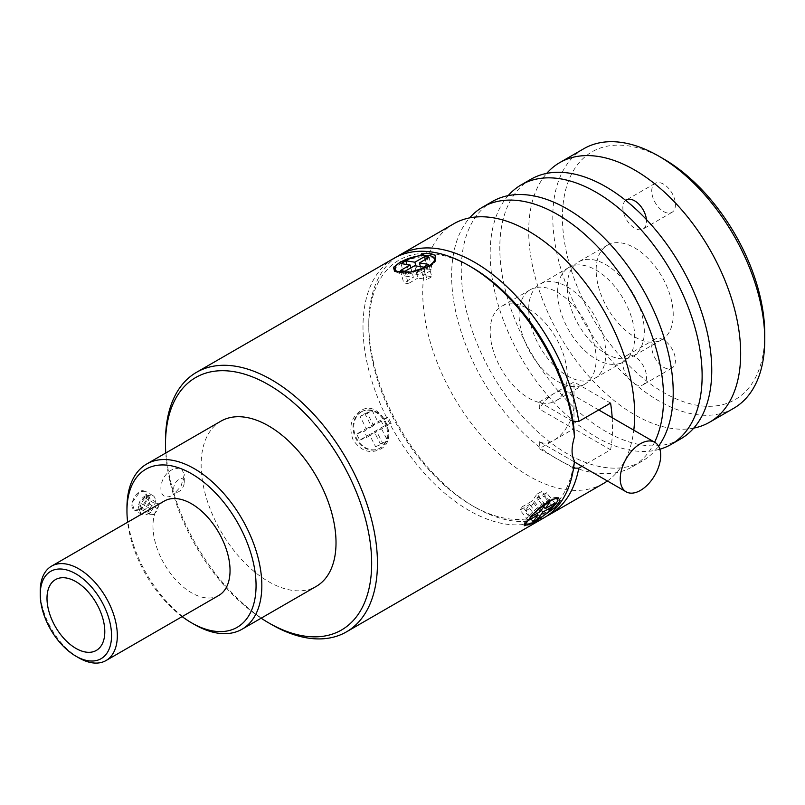 <?xml version="1.0" encoding="UTF-8"?>
<svg xmlns="http://www.w3.org/2000/svg" width="805" height="805" viewBox="0 0 805 805"><rect width="100%" height="100%" fill="white"/><g stroke="black" fill="none" stroke-linecap="round" stroke-linejoin="round"><path stroke-width="0.6" stroke-dasharray="4.03 3.02" d="M380.151 449.281C401.162 439.429 379.517 397.268 360.519 410.922C350.99 417.473 348.525 427.133 353.113 439.892C360.751 451.001 369.767 454.131 380.151 449.281M361.676 411.707A20.437 16.623 -111.4 0 1 363.508 410.822A20.437 16.623 -111.4 0 1 385.957 422.635A20.437 16.623 -111.4 0 1 380.252 448.003A20.437 16.623 -111.4 0 1 378.42 448.888A20.437 16.623 -111.4 0 1 355.971 437.075A20.437 16.623 -111.4 0 1 361.676 411.707M360.942 411.999A20.437 16.623 68.6 0 0 355.236 437.357A20.437 16.623 68.6 0 0 377.676 449.17A20.437 16.623 68.6 0 0 379.517 448.294A20.437 16.623 68.6 0 0 385.223 422.927A20.437 16.623 68.6 0 0 362.773 411.114A20.437 16.623 68.6 0 0 360.942 411.999M556.567 497.792A20.437 4.317 141.2 0 0 555.752 497.51A20.437 4.317 141.2 0 0 548.004 500.458A20.437 4.317 141.2 0 0 524.649 522.515A20.437 4.317 141.2 0 0 524.85 523.542A20.437 4.317 141.2 0 0 533.554 521.026A20.437 4.317 141.2 0 0 550.399 507.955A20.437 4.317 141.2 0 0 556.708 497.933M525.635 522.918A20.437 4.317 -38.8 0 1 537.981 509.173M396.171 271.788A20.437 7.054 -14.9 0 0 397.388 272.593A20.437 7.054 -14.9 0 0 428.663 267.33A20.437 7.054 -14.9 0 0 434.116 262.802A20.437 7.054 -14.9 0 0 434.529 262.098M434.831 259.924A20.437 7.054 -14.9 0 0 422.112 256.765A20.437 7.054 -14.9 0 0 401.504 263.064A20.437 7.054 -14.9 0 0 395.336 270.46M408.779 272.281A20.437 7.054 165.1 0 1 402.782 272.543M663.592 158.907A143.059 82.593 -120 0 0 562.433 217.31A143.059 82.593 -120 0 0 663.592 392.528A143.059 82.593 -120 0 0 764.75 334.125M583.836 148.704A149.871 86.527 -120 0 0 552.794 217.31A149.871 86.527 -120 0 0 658.772 400.87A149.871 86.527 -120 0 0 733.707 408.296M625.727 200.415A16.754 9.67 -120 0 0 623.915 213.999A16.754 9.67 -120 0 0 634.682 228.207A16.754 9.67 -120 0 0 643.064 229.033A16.754 9.67 -120 0 0 646.435 219.544M663.592 184.164A16.754 9.67 -120 0 0 655.21 183.339A16.754 9.67 -120 0 0 652.644 196.762A16.754 9.67 -120 0 0 663.592 211.524A16.754 9.67 -120 0 0 671.964 212.349A16.754 9.67 -120 0 0 674.53 198.926A16.754 9.67 -120 0 0 663.592 184.164M634.682 356.595A16.754 9.67 -120 0 0 626.31 355.77A16.754 9.67 -120 0 0 623.744 369.193A16.754 9.67 -120 0 0 634.682 383.955A16.754 9.67 -120 0 0 643.064 384.78A16.754 9.67 -120 0 0 645.63 371.357A16.754 9.67 -120 0 0 634.682 356.595M663.592 339.911A16.754 9.67 -120 0 0 655.21 339.086A16.754 9.67 -120 0 0 652.644 352.51A16.754 9.67 -120 0 0 663.592 367.271A16.754 9.67 -120 0 0 671.964 368.096A16.754 9.67 -120 0 0 674.53 354.673A16.754 9.67 -120 0 0 663.592 339.911M693.769 428.109A149.871 86.527 60 0 1 634.682 414.776A149.871 86.527 60 0 1 541.161 295.968A149.871 86.527 60 0 1 546.706 173.387M634.682 336.903A54.498 31.465 -120 0 0 661.941 339.599A54.498 31.465 -120 0 0 670.293 295.928A54.498 31.465 -120 0 0 634.682 247.9A54.498 31.465 -120 0 0 607.433 245.203A54.498 31.465 -120 0 0 599.081 288.874A54.498 31.465 -120 0 0 634.682 336.903M605.783 264.593A54.498 31.465 60 0 1 641.384 312.622A54.498 31.465 60 0 1 633.032 356.293A54.498 31.465 60 0 1 605.783 353.586A54.498 31.465 60 0 1 570.182 305.568A54.498 31.465 60 0 1 578.533 261.887A54.498 31.465 60 0 1 605.783 264.593M530.847 179.294A149.871 86.527 -120 0 0 507.875 299.39A149.871 86.527 -120 0 0 605.783 431.46A149.871 86.527 -120 0 0 680.718 438.886M659.859 449.23A149.871 86.527 60 0 1 596.153 437.024A149.871 86.527 60 0 1 502.632 318.217A149.871 86.527 60 0 1 508.166 195.635M96.338 650.42L96.348 650.41A40.874 23.597 -120 0 0 96.348 650.41A40.874 23.597 -120 0 0 102.607 617.656A40.874 23.597 -120 0 0 75.912 581.633A40.874 23.597 -120 0 0 55.465 579.61A40.874 23.597 -120 0 0 55.465 579.62L55.465 579.62M596.153 359.151A54.498 31.465 -120 0 0 623.402 361.848A54.498 31.465 -120 0 0 631.754 318.176A54.498 31.465 -120 0 0 596.153 270.158A54.498 31.465 -120 0 0 568.904 267.451A54.498 31.465 -120 0 0 560.542 311.122A54.498 31.465 -120 0 0 596.153 359.151M567.243 286.842A54.498 31.465 60 0 1 602.854 334.87A54.498 31.465 60 0 1 594.492 378.541A54.498 31.465 60 0 1 567.243 375.834A54.498 31.465 60 0 1 531.642 327.816A54.498 31.465 60 0 1 539.994 284.145A54.498 31.465 60 0 1 567.243 286.842M492.308 201.542A149.871 86.527 -120 0 0 469.335 321.638A149.871 86.527 -120 0 0 567.243 453.708A149.871 86.527 -120 0 0 642.179 461.134A149.871 86.527 -120 0 0 658.55 446.171M654.606 442.197A149.871 86.527 60 0 1 632.549 466.699A149.871 86.527 60 0 1 557.613 459.273A149.871 86.527 60 0 1 464.093 340.475A149.871 86.527 60 0 1 469.627 217.883M164.26 501.072A54.498 31.465 -120 0 0 155.908 544.744A54.498 31.465 -120 0 0 191.51 592.772A54.498 31.465 -120 0 0 218.759 595.469M557.613 381.399A54.498 31.465 -120 0 0 584.863 384.096A54.498 31.465 -120 0 0 593.215 340.424A54.498 31.465 -120 0 0 557.613 292.406A54.498 31.465 -120 0 0 530.364 289.699A54.498 31.465 -120 0 0 522.012 333.371A54.498 31.465 -120 0 0 557.613 381.399M528.714 309.09A54.498 31.465 60 0 1 564.315 357.118A54.498 31.465 60 0 1 555.963 400.789A54.498 31.465 60 0 1 528.714 398.093A54.498 31.465 60 0 1 493.103 350.064A54.498 31.465 60 0 1 501.465 306.393A54.498 31.465 60 0 1 528.714 309.09M178.982 491.533L178.982 491.533A7.497 4.327 -60 0 1 173.689 488.474A7.497 4.327 -60 0 1 178.982 479.297A7.497 4.327 -60 0 1 184.285 482.356A7.497 4.327 -60 0 1 178.982 491.533L173.166 494.894L181.055 486.23L184.285 474.568L181.055 467.725L173.166 469.214C156.804 476.158 156.814 504.564 173.166 494.894M220.892 421.176A95.372 55.062 -120 0 0 206.281 497.601A95.372 55.062 -120 0 0 268.578 581.643A95.372 55.062 -120 0 0 316.274 586.372M453.768 223.79A149.871 86.527 -120 0 0 430.796 343.886A149.871 86.527 -120 0 0 528.714 475.966A149.871 86.527 -120 0 0 603.649 483.382M607.393 480.988A149.871 86.527 -120 0 0 633.787 430.182M612.192 417.715A149.871 86.527 60 0 1 610.582 449.804L581.985 466.316M471.871 267.371A145.786 84.173 -120 0 0 368.781 326.89A145.786 84.173 -120 0 0 471.861 505.439L474.759 507.11A149.871 86.527 -120 0 0 546.746 516.106M396.986 256.704A149.871 86.527 -120 0 0 368.781 323.55A149.871 86.527 -120 0 0 474.759 507.11L471.861 505.439A145.786 84.173 -120 0 0 471.871 505.439A145.786 84.173 -120 0 0 572.949 468.128A145.786 84.173 -120 0 0 573.975 461.698L574.438 460.973M573.573 468.128L539.31 448.707L573.995 428.683L573.995 381.952L539.31 401.977L539.31 409.01L573.975 429.025M573.975 461.698L539.31 441.673A28.598 16.513 120 0 0 539.461 441.764A28.598 16.513 120 0 0 553.76 440.345A28.598 16.513 120 0 0 572.446 415.149A28.598 16.513 120 0 0 568.058 392.236A28.598 16.513 120 0 0 553.76 393.645A28.598 16.513 120 0 0 539.31 409.01M394.037 258.284A149.871 86.527 -120 0 0 371.065 378.38A149.871 86.527 -120 0 0 468.973 510.451A149.871 86.527 -120 0 0 543.918 517.867M271.476 624.479A149.871 86.527 60 0 1 165.498 440.919M261.142 618.2A145.786 84.173 60 0 1 165.77 453.004M572.949 421.407L539.31 401.977M539.31 441.673L539.31 448.707M610.582 403.084L573.995 381.952M610.582 449.804L573.995 428.683M194.397 624.479A95.372 55.062 60 0 1 126.959 507.663M139.929 509.585C153.403 500.318 145.182 480.213 134.254 497.42C130.45 505.097 131.255 509.525 136.659 510.712C139.889 510.43 131.98 511.94 139.929 509.585L146.762 499.462L145.152 491.12L139.919 491.785L132.01 502.773L134.254 510.008L139.929 509.585M182.141 616.61A91.287 52.707 60 0 1 127.643 522.214M78.789 657.846A54.498 31.465 60 0 1 40.25 591.101M425.302 259.532L427.827 269.011L418.198 274.565L415.883 265.902M429.065 257.358L432.355 269.715L427.827 269.011M420.411 266.616L422.726 275.28L432.355 269.715M428.481 264.342L431.772 276.699L422.726 275.28M423.661 267.129L426.962 279.486L431.772 276.699M414.605 265.71L417.906 278.057L426.962 279.486M404.975 271.265L408.266 283.622L417.906 278.057M400.447 270.561L403.748 282.917L408.266 283.622M410.852 267.874L413.378 277.353L403.748 282.917M401.031 263.577L404.321 275.934L413.378 277.353M406.827 264.483L409.141 273.147L404.321 275.934M418.198 274.565L409.141 273.147M554.866 503.115L546.525 492.73L536.885 498.295L543.707 506.778M551.334 505.148L544.11 496.162L546.525 492.73M541.292 510.199L534.48 501.726L544.11 496.162M536.472 517.052L529.66 508.579L534.48 501.726M533.182 521.741L524.84 511.356L529.66 508.579M536.885 513.489L529.66 504.504L524.84 511.356M528.372 520.443L520.03 510.068L529.66 504.504M530.777 517.021L522.435 506.637L520.03 510.068M540.417 511.457L532.065 501.082L522.435 506.637M545.227 504.604L536.885 494.22L532.065 501.082M550.046 501.827L541.705 491.442L536.885 494.22M536.885 498.295L541.705 491.442M380.725 420.17L383.814 426.217L374.184 431.782L380.373 443.877L375.563 446.654L369.364 434.559L359.734 440.124L356.635 434.076L366.265 428.512L360.077 416.416L364.896 413.629L371.085 425.724L380.725 420.17L388.101 417.272L391.2 423.329L381.56 428.884L374.184 431.782M383.814 426.217L391.2 423.329M371.085 425.724L378.471 422.836L388.101 417.272M364.896 413.629L372.272 410.741L378.471 422.836M360.077 416.416L372.272 410.741M366.265 428.512L373.651 425.624L367.452 413.518M356.635 434.076L364.011 431.178L373.651 425.624M359.734 440.124L367.11 437.226L364.011 431.178M369.364 434.559L376.75 431.671L367.11 437.226M375.563 446.654L382.939 443.766L376.75 431.671M380.373 443.877L387.758 440.989L382.939 443.766M381.56 428.884L387.758 440.989M155.345 500.69A10.898 6.289 -60 0 1 147.637 514.043A10.898 6.289 -60 0 1 142.183 514.586A10.898 6.289 -60 0 1 140.442 512.473A10.898 6.289 -60 0 1 139.929 509.595A10.898 6.289 -60 0 1 147.637 496.242A10.898 6.289 -60 0 1 150.384 495.236A10.898 6.289 -60 0 1 153.091 495.699A10.898 6.289 -60 0 1 155.345 500.69M138.52 506.556A8.171 4.719 120 0 0 138.903 508.71A8.171 4.719 120 0 0 145.353 509.173A8.171 4.719 120 0 0 150.082 499.875A8.171 4.719 120 0 0 146.359 495.789A8.171 4.719 120 0 0 138.52 506.556M139.959 508.619L144.296 509.002L148.643 503.598L148.643 497.812L144.296 497.43L139.959 502.823L139.959 508.619L149.599 514.174L149.599 508.388L139.959 502.823M148.643 503.598L158.273 509.163L153.936 514.566L144.296 509.002M153.936 514.566L149.599 514.174M149.599 508.388L153.936 502.994L144.296 497.43M153.936 502.994L158.273 503.377L148.643 497.812M158.273 503.377L158.273 509.163M377.676 449.17L378.42 448.888M555.752 497.51L558.157 497.721M434.116 262.802L435.163 261.243M655.21 183.339L626.31 200.022M655.21 339.086L626.31 355.77M661.941 339.599L633.032 356.293M623.402 361.848L594.492 378.541M642.179 461.134L632.549 466.699M584.863 384.096L555.963 400.789M184.285 482.356L184.285 474.568M368.781 326.89L368.781 323.55M574.357 461.909L539.461 441.764M598.709 409.926L568.058 392.236M530.364 289.699L501.465 306.393M568.904 267.451L539.994 284.145M607.433 245.203L578.533 261.887M671.964 368.096L643.064 384.78M671.964 212.349L643.064 229.033M397.388 272.593L394.531 271.194M524.649 522.515L524.216 525.786M362.773 411.114L363.508 410.822M138.903 508.71L140.442 512.473M142.183 514.586L134.254 510.008M153.091 495.699L145.152 491.12M146.359 495.789L150.384 495.236"/><path stroke-width="1.21" d="M549.131 500.76L558.157 497.721L560.189 500.76L554.897 507.714L533.856 522.485L524.216 525.786L532.789 514.274L549.131 500.76M537.981 509.173A20.437 4.317 -38.8 0 1 548.839 501.505A20.437 4.317 -38.8 0 1 557.543 498.979L556.708 497.933A20.437 4.317 141.2 0 0 556.567 497.792M557.543 498.979A20.437 4.317 -38.8 0 1 551.234 508.991A20.437 4.317 -38.8 0 1 534.389 522.063A20.437 4.317 -38.8 0 1 525.685 524.588A20.437 4.317 -38.8 0 1 525.635 522.918M400.457 261.887L426.469 253.102L435.233 255.195L435.173 261.243L429.156 266.395L410.329 272.11L394.531 271.194L393.484 267.33L400.457 261.887M434.529 262.098A20.437 7.054 -14.9 0 0 434.831 259.924L434.499 258.697A20.437 7.054 165.1 0 1 428.33 266.093A20.437 7.054 165.1 0 1 408.779 272.281M402.782 272.543A20.437 7.054 165.1 0 1 395.003 269.222A20.437 7.054 165.1 0 1 401.172 261.826A20.437 7.054 165.1 0 1 421.78 255.527A20.437 7.054 165.1 0 1 434.499 258.697M395.003 269.222L395.336 270.46A20.437 7.054 -14.9 0 0 396.171 271.788M709.628 422.202L733.707 408.296A149.871 86.527 -120 0 0 764.75 339.68L764.75 334.125A143.059 82.593 -120 0 0 663.592 158.907L658.772 156.13A149.871 86.527 -120 0 0 583.836 148.704L559.747 162.61A149.871 86.527 60 0 1 634.682 170.026A149.871 86.527 60 0 1 732.6 302.106A149.871 86.527 60 0 1 709.628 422.202A149.871 86.527 60 0 1 693.769 428.109M764.75 339.68A149.871 86.527 -120 0 0 658.772 156.13A149.871 86.527 -120 0 0 658.772 156.12M646.435 219.544A16.754 9.67 -120 0 0 634.682 200.848A16.754 9.67 -120 0 0 626.31 200.022A16.754 9.67 -120 0 0 625.727 200.415M671.088 444.451L680.718 438.886A149.871 86.527 -120 0 0 703.691 318.79A149.871 86.527 -120 0 0 605.783 186.72A149.871 86.527 -120 0 0 530.847 179.294L521.217 184.858A149.871 86.527 60 0 1 596.153 192.284A149.871 86.527 60 0 1 694.061 324.355A149.871 86.527 60 0 1 671.088 444.451A149.871 86.527 60 0 1 659.859 449.23M75.901 581.643A40.874 23.597 -120 0 0 55.465 579.62A40.874 23.597 -120 0 0 49.196 612.374A40.874 23.597 -120 0 0 75.901 648.387A40.874 23.597 -120 0 0 96.338 650.42A40.874 23.597 -120 0 0 102.597 617.666A40.874 23.597 -120 0 0 75.901 581.643M55.465 579.62A40.874 23.597 -120 0 0 49.206 612.374A40.874 23.597 -120 0 0 75.912 648.387A40.874 23.597 -120 0 0 96.338 650.41M75.901 573.854A50.413 29.101 60 0 1 111.543 635.598A50.413 29.101 60 0 1 75.901 656.176L78.789 657.846A54.498 31.465 60 0 0 106.039 660.543A54.498 31.465 60 0 0 114.391 616.871A54.498 31.465 60 0 0 78.789 568.853A54.498 31.465 60 0 0 51.54 566.146A54.498 31.465 60 0 0 40.25 591.101L40.25 594.432A50.413 29.101 60 0 1 75.901 573.854M658.55 446.171A149.871 86.527 -120 0 0 659.255 323.741A149.871 86.527 -120 0 0 567.243 208.968A149.871 86.527 -120 0 0 492.308 201.542L482.678 207.106A149.871 86.527 60 0 1 557.613 214.532A149.871 86.527 60 0 1 654.606 442.197M106.039 660.543L218.759 595.469A54.498 31.465 -120 0 0 227.111 551.797A54.498 31.465 -120 0 0 191.51 503.769A54.498 31.465 -120 0 0 164.26 501.072L51.54 566.146M191.51 473.732A91.287 52.707 60 0 1 256.06 585.537A91.287 52.707 60 0 1 191.51 622.808L194.397 624.479A95.372 55.062 60 0 0 242.084 629.198A95.372 55.062 60 0 0 256.704 552.773A95.372 55.062 60 0 0 194.397 468.731A95.372 55.062 60 0 0 146.711 464.002A95.372 55.062 60 0 0 126.959 507.663L126.959 511.004A91.287 52.707 60 0 1 191.51 473.732M242.084 629.198L316.274 586.372A95.372 55.062 -120 0 0 330.885 509.947A95.372 55.062 -120 0 0 268.578 425.895A95.372 55.062 -120 0 0 220.892 421.176L146.711 464.002M546.746 516.106A149.871 86.527 -120 0 0 549.694 514.536L603.649 483.382A149.871 86.527 -120 0 0 607.393 480.988M633.787 430.182A149.871 86.527 -120 0 0 528.714 231.216A149.871 86.527 -120 0 0 453.768 223.79L399.823 254.944A149.871 86.527 -120 0 0 396.986 256.704M165.77 453.004A145.786 84.173 60 0 1 165.498 444.249L165.498 440.919A149.871 86.527 60 0 1 196.541 372.302A149.871 86.527 60 0 1 271.476 379.729A149.871 86.527 60 0 1 377.454 563.289A149.871 86.527 60 0 1 346.412 631.895L543.918 517.867A149.871 86.527 -120 0 0 574.438 460.973C571.288 455.58 571.288 447.58 574.438 436.954L573.975 429.025A145.786 84.173 -120 0 0 572.949 421.407L578.785 421.438A149.871 86.527 -120 0 0 474.759 262.37A149.871 86.527 -120 0 0 399.823 254.944M578.785 421.438L610.582 403.084A149.871 86.527 60 0 1 612.192 417.715M581.985 466.316L578.785 468.158L572.949 468.128M549.694 514.536A149.871 86.527 -120 0 0 578.785 468.158M165.498 444.249A145.786 84.173 60 0 1 268.578 384.74A145.786 84.173 60 0 1 371.669 563.289A145.786 84.173 60 0 1 268.578 622.808A145.786 84.173 60 0 1 261.142 618.2M640.468 490.406A28.598 16.513 -60 0 1 626.169 491.825A28.598 16.513 -60 0 1 621.782 468.913A28.598 16.513 -60 0 1 640.468 443.706A28.598 16.513 -60 0 1 654.767 442.297A28.598 16.513 -60 0 1 659.154 465.21A28.598 16.513 -60 0 1 640.468 490.406M574.438 436.954A149.871 86.527 -120 0 0 468.983 265.7A149.871 86.527 -120 0 0 468.973 265.7A149.871 86.527 -120 0 0 394.037 258.284L196.541 372.302M346.412 631.895A149.871 86.527 60 0 1 271.476 624.479L268.578 622.808M572.949 421.407A145.786 84.173 -120 0 0 471.871 267.371L468.983 265.7M194.397 624.479L191.51 622.808A91.287 52.707 60 0 1 182.141 616.61M127.643 522.214A91.287 52.707 60 0 1 126.959 511.004M469.627 217.883A149.871 86.527 60 0 1 482.678 207.106M78.789 657.846L75.901 656.176A50.413 29.101 60 0 1 40.25 594.432M508.166 195.635A149.871 86.527 60 0 1 521.217 184.858M546.706 173.387A149.871 86.527 60 0 1 559.747 162.61M429.065 257.358L424.537 256.654L414.897 262.209L405.851 260.79L401.031 263.577L410.087 264.996L400.447 270.561L404.975 271.265L414.605 265.71L423.661 267.129L428.481 264.342L419.425 262.923L429.065 257.358M415.883 265.902L414.897 262.209M424.537 256.654L425.302 259.532M419.425 262.923L420.411 266.616M410.087 264.996L410.852 267.874M405.851 260.79L406.827 264.483M552.451 506.536L554.866 503.115L545.227 508.68L550.046 501.827L545.227 504.604L540.417 511.457L530.777 517.021L528.372 520.443L538.002 514.888L533.182 521.741L538.002 518.953L542.822 512.101L552.451 506.536L551.334 505.148M543.707 506.778L545.227 508.68M542.822 512.101L541.292 510.199M538.002 518.953L536.472 517.052M538.002 514.888L536.885 513.489M525.685 524.588L525.071 523.813M626.169 491.825L574.357 461.909M654.767 442.297L598.709 409.926"/></g></svg>
